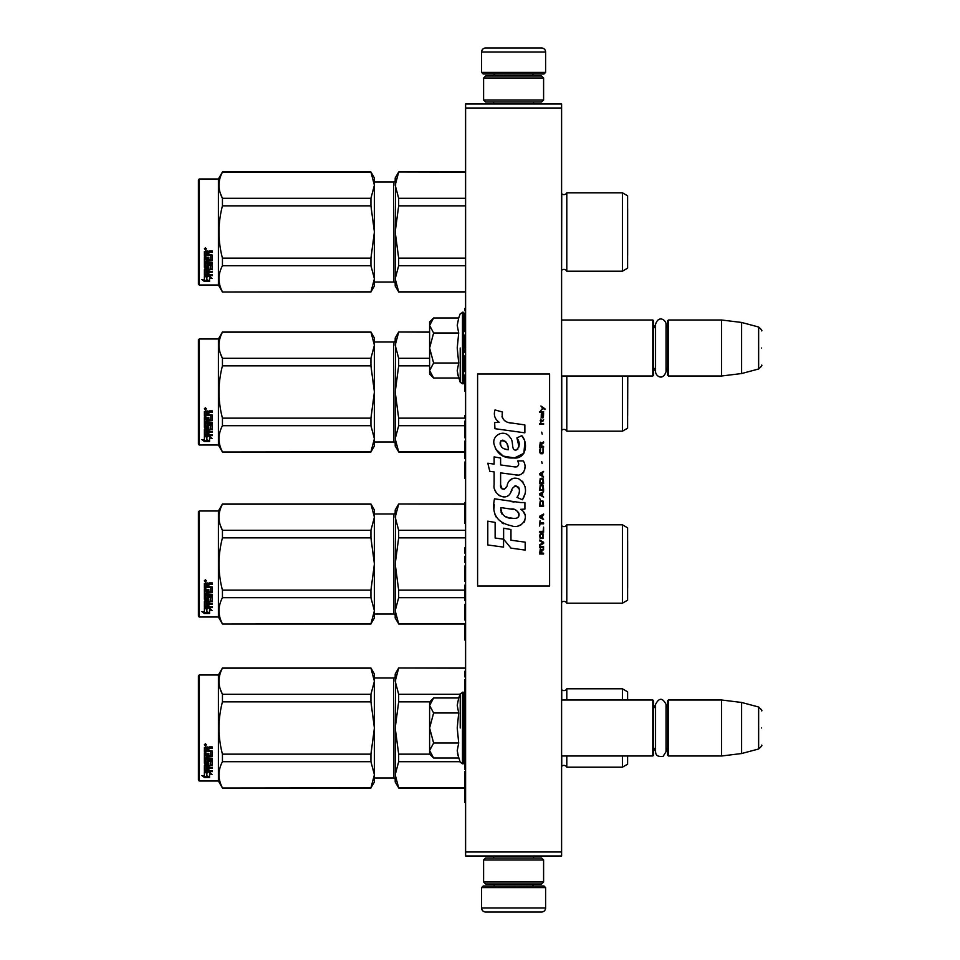 <?xml version="1.0" encoding="UTF-8"?>
<svg xmlns="http://www.w3.org/2000/svg" width="960" height="960" viewBox="0 0 960 960"><rect width="100%" height="100%" fill="white"/><g stroke="black" fill="none" stroke-linecap="round" stroke-linejoin="round"><path stroke-width="1.44" d="M561.6 104.004L561.6 108L465.6 108L465.6 104.004L561.6 104.004M561.6 852L465.6 852L465.6 855.996L561.6 855.996L561.6 108M465.6 852L465.6 108M465.6 676.836L464.604 676.836L464.604 671.316L465.6 671.316M465.6 679.596L464.604 679.596L464.604 683.676L465.6 683.676M465.6 689.76L464.604 689.76L464.604 683.676M465.6 709.956L464.604 709.956L464.604 689.76M465.6 714.036L464.604 714.036L464.604 709.956M465.6 718.116L464.604 718.116L464.604 714.036M465.6 722.124L464.604 722.124L464.604 718.116M465.6 742.32L464.604 742.32L464.604 722.124M465.6 747.684L464.604 747.684L464.604 742.32M465.6 751.764L464.604 751.764L464.604 747.684M465.6 754.428L464.604 754.428L464.604 751.764M465.6 765.156L464.604 765.156L464.604 754.428M465.6 769.236L464.604 769.236L464.604 765.156M465.6 802.452L464.604 802.452L464.604 771.792L465.6 771.792M465.6 783.96L464.604 783.96M465.6 801.552L464.604 801.552M465.6 623.904L464.604 623.904L465.6 624.336M465.6 625.644L464.604 625.644L464.604 624.336M465.6 627.384L464.604 627.384L464.604 625.644M465.6 629.556L464.604 629.556L464.604 627.384M465.6 637.392L464.604 637.392L464.604 629.556M465.6 639.996L464.604 639.996L464.604 637.392M465.6 604.332L464.604 604.332L464.604 605.196L465.6 605.196M465.6 606.936L464.604 606.936L464.604 605.196M465.6 608.676L464.604 608.676L464.604 606.936M465.6 610.86L464.604 610.86L464.604 608.676M465.6 614.34L464.604 614.34L464.604 610.86M465.6 616.512L464.604 616.512L464.604 614.34M465.6 618.684L464.604 618.684L464.604 616.512M465.6 619.992L464.604 619.992L464.604 618.684M465.6 620.424L464.604 619.992M465.6 585.192L464.604 585.192L465.6 585.624M465.6 586.056L464.604 585.624M465.6 586.932L464.604 586.932L464.604 586.056M465.6 588.24L464.604 588.24L464.604 586.932M465.6 590.412L464.604 590.412L464.604 588.24M465.6 593.016L464.604 593.016L464.604 590.412M465.6 595.632L464.604 595.632L464.604 593.016M465.6 597.804L464.604 597.804L464.604 595.632M465.6 599.112L464.604 599.112L464.604 597.804M465.6 599.976L464.604 599.976L464.604 599.112M465.6 600.42L464.604 599.976M465.6 600.852L464.604 600.42M465.6 566.052L464.604 566.052L464.604 566.916L465.6 566.916M465.6 568.224L464.604 568.224L464.604 566.916M465.6 570.396L464.604 570.396L464.604 568.224M465.6 572.58L464.604 572.58L464.604 570.396M465.6 574.752L464.604 574.752L464.604 572.58M465.6 576.924L464.604 576.924L464.604 574.752M465.6 579.096L464.604 579.096L464.604 576.924M465.6 580.404L464.604 580.404L464.604 579.096M465.6 581.28L464.604 581.28L464.604 580.404M465.6 581.712L464.604 581.28M465.6 556.476L464.604 556.476L464.604 562.572L465.6 562.572M465.6 547.776L464.604 547.776L464.604 550.392L465.6 550.392M465.6 552.996L464.604 552.996L464.604 550.392M465.6 511.236L464.604 511.236L464.604 502.536L465.6 502.536M465.6 514.716L464.604 514.716L464.604 511.236M465.6 520.812L464.604 520.812L464.604 514.716M465.6 523.416L464.604 523.416L464.604 520.812M465.6 505.152L464.604 505.152M465.6 462.084L464.604 462.084L465.6 462.516M465.6 463.824L464.604 463.824L464.604 462.516M465.6 465.564L464.604 465.564L464.604 463.824M465.6 467.736L464.604 467.736L464.604 465.564M465.6 475.572L464.604 475.572L464.604 467.736M465.6 478.176L464.604 478.176L464.604 475.572M465.6 441.204L464.604 441.204L464.604 443.82L465.6 443.82M465.6 445.56L464.604 445.56L464.604 443.82M465.6 454.26L464.604 454.26L464.604 445.56M465.6 456L464.604 456L464.604 454.26M465.6 458.604L464.604 458.604L464.604 456M465.6 421.2L464.604 421.2L464.604 428.16L465.6 428.16M465.6 430.764L464.604 430.764L464.604 428.16M465.6 437.724L464.604 437.724L464.604 430.764M465.6 415.536L464.604 415.536L464.604 417.72L465.6 417.72M465.6 375.084L464.604 375.084L465.6 375.516M465.6 376.824L464.604 376.824L464.604 375.516M465.6 378.564L464.604 378.564L464.604 376.824M465.6 380.736L464.604 380.736L464.604 378.564M465.6 388.572L464.604 388.572L464.604 380.736M465.6 391.176L464.604 391.176L464.604 388.572M465.6 355.944L464.604 355.944L464.604 371.604L465.6 371.604M465.6 349.86L464.604 349.86L464.604 352.464L465.6 352.464M465.6 335.064L464.604 335.064L464.604 338.976L465.6 338.976M464.604 348L464.604 338.976M465.6 314.184L464.604 314.184L465.6 314.616M465.6 315.492L464.604 315.492L464.604 314.616M465.6 317.232L464.604 317.232L464.604 315.492M465.6 318.972L464.604 318.972L464.604 317.232M465.6 321.144L464.604 321.144L464.604 318.972M465.6 331.584L464.604 331.584L464.604 321.144M465.6 308.532L464.604 308.532L464.604 310.704L465.6 310.704M561.6 756L652.8 756L652.8 699.996L561.6 699.996M652.8 756L653.604 755.196L653.604 700.8L652.8 699.996M668.4 756L667.596 755.196L667.596 700.8L668.4 699.996L721.596 699.996L721.596 756L668.4 756L668.4 699.996M741.6 702.456L758.64 707.016L758.64 748.98L741.6 753.54L741.6 702.456L721.596 699.996M761.604 728.004C761.604 705.924 761.604 705.924 761.604 728.004C761.604 750.072 761.604 750.072 761.604 728.004M561.6 375.996L652.8 375.996L652.8 320.004L561.6 320.004M652.8 375.996L653.604 375.204L653.604 320.796L652.8 320.004M668.4 375.996L667.596 375.204L667.596 320.796L668.4 320.004L721.596 320.004L721.596 375.996L668.4 375.996L668.4 320.004M741.6 322.452L758.64 327.024L758.64 368.976L741.6 373.548L741.6 322.452L721.596 320.004M761.604 348C761.604 325.92 761.604 325.92 761.604 348C761.604 370.08 761.604 370.08 761.604 348M481.596 887.604L483.204 885.996L543.996 885.996L545.604 887.604L481.596 887.604L481.596 908.004A3.996 3.996 42.8 0 0 485.604 912L499.596 912M493.644 855.996L493.644 858M533.556 855.996L533.556 858M532.596 884.004L532.596 884.4A1.596 1.596 -42.1 0 0 534.204 885.996M494.604 884.004L532.596 884.4M492.996 885.996A1.596 1.596 42.1 0 0 494.604 884.4M545.604 887.604L545.604 908.004L481.596 908.004M527.604 912L541.596 912A3.996 3.996 -42.8 0 0 545.604 908.004M541.596 912L485.604 912M545.604 72.396L543.996 74.004L483.204 74.004L481.596 72.396L545.604 72.396L545.604 51.996A3.996 3.996 -137.2 0 0 541.596 48L527.604 48M533.556 104.004L533.556 102M493.644 104.004L493.644 102M494.604 75.996L494.604 75.6A1.596 1.596 137.9 0 0 492.996 74.004M532.596 75.996L494.604 75.6M534.204 74.004A1.596 1.596 -137.9 0 0 532.596 75.6M481.596 72.396L481.596 51.996L545.604 51.996M499.596 48L485.604 48A3.996 3.996 137.2 0 0 481.596 51.996M485.604 48L541.596 48M543.6 860.004L541.596 858L485.604 858L483.6 860.004L543.6 860.004L543.6 882L541.596 884.004L485.604 884.004L483.6 882L543.6 882M483.6 882L483.6 860.004M491.4 858L535.8 858M483.6 99.996L485.604 102L541.596 102L543.6 99.996L483.6 99.996L483.6 78L485.604 75.996L541.596 75.996L543.6 78L483.6 78M543.6 78L543.6 99.996M535.8 102L491.4 102M433.032 757.428L429.6 753.996L429.6 750.516L433.62 758.016L458.7 758.016L457.236 750.672L458.7 743.016L457.236 728.004L458.7 712.992L457.236 705.324L458.7 697.98L433.62 697.98L429.6 705.48L429.6 750.516L433.62 743.016L429.6 728.004L433.62 712.992L458.7 712.992M460.224 728.004L460.224 693.78L460.224 728.004M457.524 753.756L460.224 762.216L462.48 763.8L464.604 763.344M433.62 712.992L429.6 705.48L429.6 702L433.02 698.58M458.7 743.016L433.62 743.016M433.032 377.436L429.6 374.004L429.6 370.524L433.62 378.024L458.7 378.024L457.236 370.68L458.7 363.012L457.236 348L458.7 332.988L457.236 325.32L458.7 317.976L433.62 317.976L429.6 325.476L429.6 370.524L433.62 363.012L429.6 348L433.62 332.988L458.7 332.988M460.224 348L460.224 382.224L460.224 348M457.524 373.752L460.224 382.224L462.48 383.796L464.604 383.352M433.62 332.988L429.6 325.476L429.6 321.996L433.02 318.576M458.7 363.012L433.62 363.012M655.56 371.616L655.56 324.384C658.56 314.628 666.252 320.172 666.036 324.384L666.036 371.616C662.868 381.492 655.38 375.72 655.56 371.616L655.56 367.332L653.604 371.196M655.56 324.384L655.56 328.668L653.604 324.804M655.56 751.62L655.56 704.376C659.052 697.62 662.544 697.62 666.036 704.376L666.036 751.62L663.156 756.3C655.308 757.392 655.752 752.784 655.56 751.62L655.56 747.336L653.604 751.2M655.56 704.376L655.56 708.672L653.604 704.796M627.6 699.996L627.6 691.8L622.404 688.8L566.796 688.8A3.204 3.204 0 0 1 561.744 689.748L561.744 699.996M566.796 756L566.796 767.196A3.204 3.204 0 0 0 561.744 766.26L561.6 766.404M566.796 688.8L566.796 699.996M398.664 668.16L395.196 681.24L395.196 674.004L398.664 668.004L465.6 668.16M395.196 681.24L398.664 694.308L398.664 701.844L395.196 728.004L395.652 676.644M395.652 718.824L395.196 728.004L398.664 754.152L398.664 761.688L460.032 761.688M398.664 754.152L429.756 754.152M463.2 754.152L464.604 754.152M398.664 787.848L395.196 782.004L395.196 774.768L398.664 787.848L464.604 787.848M398.664 761.688L395.196 774.768L395.652 770.172M398.664 694.308L460.032 694.308M374.4 678L393.6 678L393.6 777.996L374.4 777.996M393.6 678A1.596 1.596 -136.3 0 0 395.196 676.404M393.6 777.996A1.596 1.596 -43.7 0 1 395.196 779.604M395.196 728.004L395.196 774.768M398.664 701.844L429.756 701.844M463.2 701.844L464.604 701.844M627.6 756L627.6 764.196L622.404 767.196L566.796 767.196M561.744 756L561.744 766.26M622.404 688.8L622.404 699.996M622.404 756L622.404 767.196M199.2 675L198.396 675.804L198.396 780.204L199.2 780.996L199.2 675L218.4 675L222.444 668.004L370.932 668.004L374.4 674.004L374.4 681.204L370.932 668.004M218.4 675L218.4 780.996L222.444 788.004L370.932 787.848L374.4 774.792L374.4 782.004L370.932 787.848M220.26 689.052L222.444 694.308L370.932 694.308L374.4 681.204M374.4 774.792L374.4 727.944L370.932 701.844L370.932 694.308M374.4 727.944L374.4 681.264M374.4 774.744L370.932 761.688L370.932 754.152L374.4 728.052M222.444 787.848C217.86 779.124 217.86 770.4 222.444 761.688L222.444 754.152L370.932 754.152M222.444 754.152C217.86 736.716 217.86 719.28 222.444 701.844L370.932 701.844M222.444 701.844L222.444 694.308C217.86 685.596 217.86 676.872 222.444 668.16L370.932 668.16M222.444 761.688L370.932 761.688M207.12 772.344L207.12 773.028L204.396 772.164L209.484 772.164L212.04 774.516L209.556 773.784L209.556 777.372L207.12 776.796L206.508 772.164M209.556 776.628L207.12 776.064M209.484 771.636L204.528 771.492M209.556 773.088L209.556 773.784L209.556 773.088L210.876 773.484M206.844 772.944L205.956 772.164M206.844 776.136L206.844 773.112L204.396 772.344L204.396 775.536M204.396 772.344L204.396 776.268L201.876 775.608L204.444 777.504L209.556 777.504L206.844 776.868L206.844 773.112M206.844 776.76L203.34 775.992M204.444 777.504L204.444 776.76M208.836 755.388L208.836 753.372L208.836 755.808L210.804 755.604L210.804 751.452L204.396 751.236L204.396 747.516L207.24 746.892L208.164 747.828L209.076 746.892L212.28 746.892L212.28 748.08L209.46 748.08L208.836 749.004L209.46 748.08M210.804 751.452L204.396 751.584L204.396 747.516M212.28 756.192L212.28 751.044L212.28 756.624L205.884 757.152L212.28 756.192M212.28 758.4L212.28 759.624L205.884 759.624L212.28 759.144L212.28 758.4L205.884 758.4L205.884 757.152M208.836 765.336L212.28 764.916L212.28 760.872L212.28 765.48L208.836 765.912L208.836 767.256L212.28 767.628L205.884 767.628L205.884 768.24L205.884 767.628M207.36 770.124L207.36 768.624L207.36 770.76L205.884 770.616L205.884 768.24L212.28 768.24L212.28 767.256M208.836 768.012L207.36 768.24M208.836 770.124L208.836 768.624L207.36 768.624M212.28 770.76L212.28 771.636L204.396 771.276L204.396 765.48L204.396 770.616L212.28 770.976L208.836 770.76L208.836 768.624M210.804 761.76L208.836 761.244L210.804 761.244L210.564 765.036L204.396 765.48M208.836 761.76L208.224 764.268L205.02 764.268L204.396 763.272L204.396 752.712L205.02 764.268M208.836 763.272L205.02 763.728M205.884 766.08L207.36 765.912L207.36 767.256L205.884 767.1L205.884 765.504L205.884 766.5M205.884 748.62L205.884 750.444L207.36 750.444L207.36 748.38L205.884 748.62M207.36 748.08L205.884 748.308M207.36 765.912L205.884 765.504M207.36 755.388L207.36 753.372L207.36 755.808L206.124 755.808L205.884 752.712L204.396 752.712M205.884 755.184L205.884 752.712M207.36 762.432L207.984 760.38L212.28 760.872M205.404 743.736L206.4 744.804L205.404 745.86L204.396 744.804L205.404 743.736M206.388 744.672L205.404 745.584L204.408 744.672M209.46 748.38L212.28 748.38L212.28 746.892M212.28 751.044L208.836 750.444L208.836 749.004M207.36 760.872L207.36 762.96L205.884 762.96L205.884 759.624M208.836 753.372L207.36 753.372M199.2 780.996L218.4 780.996M622.404 524.796L622.404 603.204L627.6 600.192L627.6 527.808L622.404 524.796L566.796 524.796A3.204 3.204 0 0 1 561.744 525.744L561.6 602.4M566.796 524.796L566.796 603.204A3.204 3.204 0 0 0 561.744 602.256M398.664 504.156L395.196 517.236L395.196 510L398.664 504L464.604 504.156M395.196 517.236L398.664 530.316L398.664 537.852L395.196 564L395.652 512.652M395.652 554.82L395.196 564L398.664 590.148L398.664 597.684L464.604 597.684M398.664 590.148L464.604 590.148M398.664 623.844L395.196 618L395.196 610.764L398.664 623.844L465.6 623.844M398.664 597.684L395.196 610.764L395.652 606.18M398.664 530.316L465.6 530.316M374.4 513.996L393.6 513.996L393.6 614.004L374.4 614.004M393.6 513.996A1.596 1.596 -136.3 0 0 395.196 512.4M393.6 614.004A1.596 1.596 -43.7 0 1 395.196 615.6M395.196 564L395.196 610.764M398.664 537.852L465.6 537.852M622.404 603.204L566.796 603.204M199.2 510.996L198.396 511.8L198.396 616.2L199.2 617.004L199.2 510.996L218.4 510.996L222.444 504L370.932 504L374.4 510L374.4 517.212L370.932 504M218.4 510.996L218.4 617.004L222.444 624L370.932 623.844L374.4 610.788L374.4 618L370.932 623.844M220.26 525.048L222.444 530.316L370.932 530.316L374.4 517.212M374.4 610.788L374.4 563.952L370.932 537.852L370.932 530.316M374.4 563.952L374.4 517.26M374.4 610.74L370.932 597.684L370.932 590.148L374.4 564.048M222.444 623.844C217.86 615.12 217.86 606.408 222.444 597.684L222.444 590.148L370.932 590.148M222.444 590.148C217.86 572.724 217.86 555.288 222.444 537.852L370.932 537.852M222.444 537.852L222.444 530.316C217.86 521.592 217.86 512.88 222.444 504.156L370.932 504.156M222.444 597.684L370.932 597.684M207.12 608.352L207.12 609.024L204.396 608.16L209.484 608.16L212.04 610.512L209.556 609.78L209.556 613.38L207.12 612.804L206.508 608.16M209.556 612.636L207.12 612.06M209.484 607.632L204.528 607.488M209.556 609.096L209.556 609.78L209.556 609.096L210.876 609.48M206.844 608.94L205.956 608.16M206.844 612.132L206.844 609.12L204.396 608.34L204.396 611.532M204.396 608.34L204.396 612.264L201.876 611.604L204.444 613.5L209.556 613.5L206.844 612.864L206.844 609.12M206.844 612.756L203.34 611.988M204.444 613.5L204.444 612.756M208.836 591.384L208.836 589.38L208.836 591.804L210.804 591.6L210.804 587.46L204.396 587.232L204.396 583.524L207.24 582.888L208.164 583.824L209.076 582.888L212.28 582.888L212.28 584.076L209.46 584.076L208.836 585L209.46 584.076M210.804 587.46L204.396 587.592L204.396 583.524M212.28 592.188L212.28 587.04L212.28 592.62L205.884 593.16L212.28 592.188M212.28 594.408L212.28 595.62L205.884 595.62L212.28 595.14L212.28 594.408L205.884 594.408L205.884 593.16M208.836 601.344L212.28 600.912L212.28 596.868L212.28 601.476L208.836 601.908L208.836 603.252L212.28 603.636L205.884 603.636M207.36 606.12L207.36 604.632L207.36 606.768L205.884 606.624L205.884 604.236L212.28 604.236L212.28 603.252M208.836 604.008L207.36 604.236M208.836 606.12L208.836 604.632L207.36 604.632M212.28 606.768L212.28 607.632L204.396 607.272L204.396 601.476L204.396 606.624L212.28 606.972L208.836 606.768L208.836 604.632M210.804 597.756L208.836 597.252L210.804 597.252L210.564 601.032L204.396 601.476M208.836 597.756L208.224 600.264L205.02 600.264L204.396 599.28L204.396 588.708L205.02 600.264M208.836 599.28L205.02 599.724M205.884 602.076L207.36 601.908L207.36 603.252L205.884 603.096L205.884 601.5L205.884 602.508M205.884 584.628L205.884 586.44L207.36 586.44L207.36 584.388L205.884 584.628M207.36 584.076L205.884 584.316M207.36 601.908L205.884 601.5M207.36 591.384L207.36 589.38L207.36 591.804L206.124 591.804L205.884 588.708L204.396 588.708M205.884 591.18L205.884 588.708M207.36 598.44L207.984 596.376L212.28 596.868M205.404 579.732L206.4 580.8L205.404 581.856L204.396 580.8L205.404 579.732M206.388 580.68L205.404 581.592L204.408 580.668M209.46 584.388L212.28 584.388L212.28 582.888M212.28 587.04L208.836 586.44L208.836 585M207.36 596.868L207.36 598.968L205.884 598.968L205.884 595.62M208.836 589.38L207.36 589.38M199.2 617.004L218.4 617.004M627.636 540.264L627.636 587.736L627.6 540.24M566.796 375.996L566.796 431.196A3.204 3.204 0 0 0 561.744 430.26L561.6 430.404M398.664 332.16L395.196 345.24L395.196 338.004L398.664 332.004L429.6 332.16M395.196 345.24L398.664 358.308L398.664 365.844L395.196 392.004L395.652 340.644M395.652 382.824L395.196 392.004L398.664 418.152L398.664 425.688L464.604 425.688M398.664 418.152L465.6 418.152M398.664 451.848L395.196 446.004L395.196 438.768L398.664 451.848L464.604 451.848M398.664 425.688L395.196 438.768L395.652 434.172M398.664 358.308L429.6 358.308M374.4 342L393.6 342L393.6 441.996L374.4 441.996M393.6 342A1.596 1.596 -136.3 0 0 395.196 340.404M393.6 441.996A1.596 1.596 -43.7 0 1 395.196 443.604M395.196 392.004L395.196 438.768M398.664 365.844L429.6 365.844M463.2 365.844L464.604 365.844M627.6 375.996L627.6 428.196L622.404 431.196L566.796 431.196M561.744 375.996L561.744 430.26M622.404 375.996L622.404 431.196M199.2 339L198.396 339.804L198.396 444.204L199.2 444.996L199.2 339L218.4 339L222.444 332.004L370.932 332.004L374.4 338.004L374.4 345.204L370.932 332.004M218.4 339L218.4 444.996L222.444 452.004L370.932 451.848L374.4 438.792L374.4 446.004L370.932 451.848M220.26 353.052L222.444 358.308L370.932 358.308L374.4 345.204M374.4 438.792L374.4 391.944L370.932 365.844L370.932 358.308M374.4 391.944L374.4 345.264M374.4 438.744L370.932 425.688L370.932 418.152L374.4 392.052M222.444 451.848C217.86 443.124 217.86 434.4 222.444 425.688L222.444 418.152L370.932 418.152M222.444 418.152C217.86 400.716 217.86 383.28 222.444 365.844L370.932 365.844M222.444 365.844L222.444 358.308C217.86 349.596 217.86 340.872 222.444 332.16L370.932 332.16M222.444 425.688L370.932 425.688M207.12 436.344L207.12 437.028L204.396 436.164L209.484 436.164L212.04 438.516L209.556 437.784L209.556 441.372L207.12 440.796L206.508 436.164M209.556 440.628L207.12 440.064M209.484 435.636L204.528 435.492M209.556 437.088L209.556 437.784L209.556 437.088L210.876 437.484M206.844 436.944L205.956 436.164M206.844 440.136L206.844 437.112L204.396 436.344L204.396 439.536M204.396 436.344L204.396 440.268L201.876 439.608L204.444 441.504L209.556 441.504L206.844 440.868L206.844 437.112M206.844 440.76L203.34 439.992M204.444 441.504L204.444 440.76M208.836 419.388L208.836 417.372L208.836 419.808L210.804 419.604L210.804 415.452L204.396 415.236L204.396 411.516L207.24 410.892L208.164 411.828L209.076 410.892L212.28 410.892L212.28 412.08L209.46 412.08L208.836 413.004L209.46 412.08M210.804 415.452L204.396 415.584L204.396 411.516M212.28 420.192L212.28 415.044L212.28 420.624L205.884 421.152L212.28 420.192M212.28 422.4L212.28 423.624L205.884 423.624L212.28 423.144L212.28 422.4L205.884 422.4L205.884 421.152M208.836 429.336L212.28 428.916L212.28 424.872L212.28 429.48L208.836 429.912L208.836 431.256L212.28 431.628L205.884 431.628L205.884 432.24L205.884 431.628M207.36 434.124L207.36 432.624L207.36 434.76L205.884 434.616L205.884 432.24L212.28 432.24L212.28 431.256M208.836 432.012L207.36 432.24M208.836 434.124L208.836 432.624L207.36 432.624M212.28 434.76L212.28 435.636L204.396 435.276L204.396 429.48L204.396 434.616L212.28 434.976L208.836 434.76L208.836 432.624M210.804 425.76L208.836 425.244L210.804 425.244L210.564 429.036L204.396 429.48M208.836 425.76L208.224 428.268L205.02 428.268L204.396 427.272L204.396 416.712L205.02 428.268M208.836 427.272L205.02 427.728M205.884 430.08L207.36 429.912L207.36 431.256L205.884 431.1L205.884 429.504L205.884 430.5M205.884 412.62L205.884 414.444L207.36 414.444L207.36 412.38L205.884 412.62M207.36 412.08L205.884 412.308M207.36 429.912L205.884 429.504M207.36 419.388L207.36 417.372L207.36 419.808L206.124 419.808L205.884 416.712L204.396 416.712M205.884 419.184L205.884 416.712M207.36 426.432L207.984 424.38L212.28 424.872M205.404 407.736L206.4 408.804L205.404 409.86L204.396 408.804L205.404 407.736M206.388 408.672L205.404 409.584L204.408 408.672M209.46 412.38L212.28 412.38L212.28 410.892M212.28 415.044L208.836 414.444L208.836 413.004M207.36 424.872L207.36 426.96L205.884 426.96L205.884 423.624M208.836 417.372L207.36 417.372M199.2 444.996L218.4 444.996M627.768 375.996L627.636 415.74L627.636 375.996M622.404 192.804L622.404 271.2L627.6 268.2L627.6 195.804L622.404 192.804L566.796 192.804A3.204 3.204 0 0 1 561.744 193.74L561.6 270.396M566.796 192.804L566.796 271.2A3.204 3.204 0 0 0 561.744 270.252M398.664 172.152L395.196 185.232L395.196 177.996L398.664 171.996L465.6 172.152M395.196 185.232L398.664 198.312L398.664 205.848L395.196 231.996L395.652 180.648M395.652 222.828L395.196 231.996L398.664 258.156L398.664 265.692L465.6 265.692M398.664 258.156L465.6 258.156M398.664 291.84L395.196 285.996L395.196 278.76L398.664 291.84L465.6 291.84M398.664 265.692L395.196 278.76L395.652 274.176M398.664 198.312L465.6 198.312M374.4 182.004L393.6 182.004L393.6 282L374.4 282M393.6 182.004A1.596 1.596 -136.3 0 0 395.196 180.396M393.6 282A1.596 1.596 -43.7 0 1 395.196 283.596M395.196 231.996L395.196 278.76M398.664 205.848L465.6 205.848M622.404 271.2L566.796 271.2M199.2 179.004L198.396 179.796L198.396 284.196L199.2 285L199.2 179.004L218.4 179.004L222.444 171.996L370.932 171.996L374.4 177.996L374.4 185.208L370.932 171.996M218.4 179.004L218.4 285L222.444 291.996L370.932 291.84L374.4 278.796L374.4 285.996L370.932 291.84M220.26 193.056L222.444 198.312L370.932 198.312L374.4 185.208M374.4 278.796L374.4 231.948L370.932 205.848L370.932 198.312M374.4 231.948L374.4 185.256M374.4 278.736L370.932 265.692L370.932 258.156L374.4 232.056M222.444 291.84C217.86 283.128 217.86 274.404 222.444 265.692L222.444 258.156L370.932 258.156M222.444 258.156C217.86 240.72 217.86 223.284 222.444 205.848L370.932 205.848M222.444 205.848L222.444 198.312C217.86 189.6 217.86 180.876 222.444 172.152L370.932 172.152M222.444 265.692L370.932 265.692M207.12 276.348L207.12 277.032L204.396 276.156L209.484 276.156L212.04 278.508L209.556 277.788L209.556 281.376L207.12 280.8L206.508 276.156M209.556 280.632L207.12 280.068M209.484 275.628L204.528 275.496M209.556 277.092L209.556 277.788L209.556 277.092L210.876 277.476M206.844 276.936L205.956 276.156M206.844 280.128L206.844 277.116L204.396 276.336L204.396 279.54M204.396 276.336L204.396 280.26L201.876 279.6L204.444 281.508L209.556 281.508L206.844 280.872L206.844 277.116M206.844 280.752L203.34 279.984M204.444 281.508L204.444 280.752M208.836 259.392L208.836 257.376L208.836 259.812L210.804 259.596L210.804 255.456L204.396 255.228L204.396 251.52L207.24 250.884L208.164 251.82L209.076 250.884L212.28 250.884L212.28 252.072L209.46 252.072L208.836 252.996L209.46 252.072M210.804 255.456L204.396 255.588L204.396 251.52M212.28 260.196L212.28 255.036L212.28 260.628L205.884 261.156L212.28 260.196M212.28 262.404L212.28 263.616L205.884 263.616L212.28 263.136L212.28 262.404L205.884 262.404L205.884 261.156M208.836 269.34L212.28 268.908L212.28 264.864L212.28 269.472L208.836 269.916L208.836 271.26L212.28 271.632L205.884 271.632M207.36 274.116L207.36 272.628L207.36 274.764L205.884 274.62L205.884 272.232L212.28 272.232L212.28 271.26M208.836 272.016L207.36 272.232M208.836 274.116L208.836 272.628L207.36 272.628M212.28 274.764L212.28 275.628L204.396 275.268L204.396 269.472L204.396 274.62L212.28 274.98L208.836 274.764L208.836 272.628M210.804 265.764L208.836 265.248L210.804 265.248L210.564 269.04L204.396 269.472M208.836 265.764L208.224 268.272L205.02 268.272L204.396 267.276L204.396 256.716L205.02 268.272M208.836 267.276L205.02 267.72M205.884 270.084L207.36 269.916L207.36 271.26L205.884 271.092L205.884 269.508L205.884 270.504M205.884 252.624L205.884 254.448L207.36 254.448L207.36 252.384L205.884 252.624M207.36 252.072L205.884 252.312M207.36 269.916L205.884 269.508M207.36 259.392L207.36 257.376L207.36 259.812L206.124 259.812L205.884 256.716L204.396 256.716M205.884 259.176L205.884 256.716M207.36 266.436L207.984 264.372L212.28 264.864M205.404 247.74L206.4 248.808L205.404 249.852L204.396 248.808L205.404 247.74M206.388 248.676L205.404 249.588L204.408 248.676M209.46 252.384L212.28 252.384L212.28 250.884M212.28 255.036L208.836 254.448L208.836 252.996M207.36 264.864L207.36 266.964L205.884 266.964L205.884 263.616M208.836 257.376L207.36 257.376M199.2 285L218.4 285M627.636 208.26L627.636 255.732L627.6 208.248M544.956 409.632L544.956 408.792L540.876 405.996L542.664 408.096L540.876 410.472L543.264 408.516L544.956 409.632M543.6 554.004L543.6 553.164L541.812 553.164L541.812 550.788L543.6 549.672L543.6 548.688L541.644 549.948L540.276 548.964L539.604 554.004L543.6 554.004M539.604 547.572L543.6 547.572L543.6 546.732L539.604 546.732L539.604 547.572M539.604 545.616L543.6 543.384L543.6 542.256L539.604 540.024L539.604 540.864L543.084 542.82L539.604 544.776L539.604 545.616M539.604 535.548L540.192 538.488L543 538.488L543 533.736L540.54 533.46L539.604 535.548M539.604 531.36L539.604 532.2L543.6 532.2L543.6 527.172L543.084 531.36L539.604 531.36M543.6 514.872L543.6 514.032L539.604 516.264L539.604 517.38L543.6 519.624L542.58 518.22L542.58 515.424L543.6 514.872M543 501.036L540.192 501.036L539.604 506.208L543.6 506.208L543 501.036M540.192 499.5L539.604 498.24L540.192 499.5M539.604 494.88L543.6 497.124L542.58 495.72L542.58 492.924L543.6 491.532L539.604 493.764L539.604 494.88M543.348 485.796L542.244 484.824L540.192 485.244L539.604 490.416L543.6 490.416L543.348 485.796M543.348 479.088L542.244 478.116L540.192 478.536L539.604 483.708L543.6 483.708L543.348 479.088M542.148 463.584L541.728 461.628L542.148 463.584M539.604 424.308L543.6 424.308L543.6 423.468L539.604 423.468L539.604 424.308M543.516 414.948L543.6 413.412L541.308 413.832L541.212 417.744L541.392 414.528L542.58 417.876L543.432 417.324L543.516 414.948M540.024 520.74L539.604 526.044L540.024 523.812L543.6 523.812L543.6 522.972L540.024 522.972L540.024 520.74M543.6 471.408L539.604 473.64L539.604 474.756L543.6 477L542.58 475.596L542.58 472.8L543.6 471.408M542.916 421.236L543.6 419.28L542.748 420.54L541.212 420.54L540.876 418.992L540.876 420.54L540.192 420.54L540.876 422.352L541.212 421.236L542.916 421.236M543 448.488L543 452.124L542.244 452.952L540.36 452.544L540.624 448.344L539.856 449.04L539.688 452.256L540.54 453.66L542.244 453.792L543.348 452.82L543 448.488M543.6 446.388L541.812 446.388L541.812 444.012L543.6 442.896L543.6 441.912L541.644 443.172L540.276 442.2L539.604 447.228L543.6 447.228L543.6 446.388M542.148 434.088L541.728 432.132L542.148 434.088M543.6 412.284L543.6 411.588L539.604 411.588L539.604 412.284L543.6 412.284M511.248 423.132C504.168 422.232 501.24 418.536 502.464 412.044L495.024 409.92C493.404 414.972 494.796 419.1 499.2 422.316L494.628 422.568L494.964 428.7L524.868 432.828L524.868 424.908L508.476 422.556M521.832 435.684L516.9 437.868C520.212 442.536 520.008 446.568 516.288 449.988C510.684 451.128 514.092 441.096 510.312 437.832C504.972 428.1 490.284 435.408 494.532 445.668C497.52 454.368 503.88 458.472 513.588 457.98C526.056 459.468 528.564 443.208 521.832 435.684L524.076 439.572M500.616 484.8L500.616 472.884L514.836 474.732C523.32 477.492 527.82 467.184 523.26 460.908L517.704 460.908C519.636 464.664 518.664 466.668 514.812 466.932L500.604 464.94L500.604 458.028L494.112 456.9L494.112 464.1L487.824 463.236L489.78 471.312L494.112 471.9L494.112 484.8C492.384 493.884 506.436 502.488 510.828 492.288C512.292 486.924 514.908 485.256 518.7 487.284C520.032 490.92 519.444 494.28 516.948 497.364L522.432 499.776C527.532 491.352 526.284 484.344 518.7 478.788C513.216 477.084 509.436 478.944 507.372 484.344C507.3 489.564 499.632 491.232 500.616 484.8L502.2 489.084M520.668 502.56L494.484 498.816C491.4 513.732 496.992 522.708 511.248 525.72C521.844 530.088 531.348 515.64 520.668 509.34L524.916 509.112L524.916 502.56L520.668 502.56M503.628 528.228L503.628 539.22L510.972 548.136L525.18 550.08L525.18 542.16L510.972 540.204L510.972 529.5L503.628 528.228M487.788 544.968L503.556 547.128L503.556 539.208L495.132 538.02L495.132 522.42L487.788 521.16L487.788 544.968M549.6 374.004L477.6 374.004L477.6 585.996L549.6 585.996L549.6 374.004M506.712 421.896L505.224 420.972M502.824 418.704L501.996 416.616M494.58 416.088L494.952 417.12M516.9 437.868L519.024 446.868M517.812 449.16L516.204 450.012M495.408 448.716L503.172 456.084L514.428 457.956L523.86 453.312L524.868 442.188M522.432 499.776L525.072 493.728M525.372 489.108L525.024 486.528M523.08 482.196L522.3 481.212M512.832 478.344L509.004 481.32M506.004 487.308L505.104 488.64M504.708 488.988L503.856 489.348M510.144 493.68L511.896 490.368M514.608 486.144L515.592 485.76M515.904 485.724L519.36 489.072M519.42 491.112L519.084 493.092M495.132 490.176L495.888 491.856M498.648 495.108L500.256 496.068M502.872 496.836L504.096 496.944M507.048 496.452L508.8 495.336M517.704 460.908L518.592 463.284M517.272 466.704L515.736 466.98M515.94 474.852L517.212 474.912M519.312 474.816L520.884 474.372M522.648 473.352L523.668 472.344M524.64 470.088L524.976 466.98M514.14 502.008L511.548 501.648M518.244 525.696L520.896 524.964M524.184 522.192L524.844 520.764M525.348 517.836L525.312 516.564M525.084 515.124L523.416 511.764M494.268 504.636L493.992 508.332M494.556 513.288L495.912 516.828M502.02 522.912L503.556 523.716M507.252 449.616L504.852 448.944M501.708 447.192L500.196 444.432M500.148 444.144L500.196 442.164M502.56 440.184L504 440.424M505.548 441.372L506.652 443.088M507.204 444.48L507.696 446.268M511.248 509.028C517.908 507.708 522.996 518.82 514.02 518.4C505.536 518.736 501.156 515.136 500.892 507.6L513.276 509.436M515.976 510.42L516.66 510.828M518.412 512.28L519 513.552M519.12 514.584L519.036 515.208M519 515.916L517.752 517.548M512.736 518.28L509.808 517.86M507.756 517.404L504.552 516.192M502.224 514.416L500.904 511.872M500.724 510.348L500.772 508.644M541.308 553.164L540.024 553.164L540.54 549.672L541.308 553.164M540.108 535.548L540.624 534.3L542.58 534.3L542.832 537.648L540.624 537.924L540.108 535.548M542.244 515.568L542.244 518.088L539.94 516.828L542.244 515.568M540.108 502.848L540.624 501.588L542.58 501.588L543.084 505.368L540.108 505.368L540.108 502.848M542.244 493.068L542.244 495.588L539.94 494.328L542.244 493.068M540.108 487.056L540.624 485.796L542.58 485.796L543.084 489.576L540.108 489.576L540.108 487.056M540.108 480.348L540.624 479.088L542.58 479.088L543.084 482.868L540.108 482.868L540.108 480.348M542.664 414.384L542.916 417.18L542.148 415.92L542.664 414.384M542.244 472.944L542.244 475.452L539.94 474.204L542.244 472.944M541.308 446.388L540.024 446.388L540.54 442.896L541.308 446.388M508.248 449.772C502.092 449.196 499.632 446.22 500.868 440.82C505.92 440.52 508.38 443.496 508.248 449.772M465.6 685.68L464.604 685.68M465.6 691.764L464.604 691.764M465.6 707.964L464.604 707.964M465.6 724.116L464.604 724.116M465.6 740.316L464.604 740.316M458.7 697.98L460.224 693.78L463.2 692.196L463.2 763.8M462.48 692.196L462.48 763.8M458.7 317.976L460.224 313.776L463.2 312.204L463.2 383.796M462.48 312.204L462.48 383.796M463.2 744L464.604 744M666.036 747.66L667.596 751.2M666.036 708.336L667.596 704.796M741.6 753.54L721.596 756M758.64 707.016C761.436 709.5 762.42 710.784 761.604 710.88M758.64 748.98C761.436 746.496 762.42 745.212 761.604 745.116M463.2 363.996L464.604 363.996M666.036 367.656L667.596 371.196M666.036 328.344L667.596 324.804M741.6 373.548L721.596 375.996M758.64 327.024C761.436 329.496 762.42 330.792 761.604 330.888M758.64 368.976C761.436 366.504 762.42 365.208 761.604 365.112M463.2 692.196L464.604 692.652M463.2 312.204L465.6 314.604M464.604 788.004L398.664 788.004M465.6 668.004L398.664 668.004M222.444 788.004L370.932 788.004M210.804 761.4L208.836 761.4M464.604 624L398.664 624M464.604 504L398.664 504M222.444 624L370.932 624M210.804 597.396L208.836 597.396M464.604 452.004L398.664 452.004M429.6 332.004L398.664 332.004M222.444 452.004L370.932 452.004M210.804 425.4L208.836 425.4M465.6 291.996L398.664 291.996M465.6 171.996L398.664 171.996M222.444 291.996L370.932 291.996M210.804 265.404L208.836 265.404"/></g></svg>
